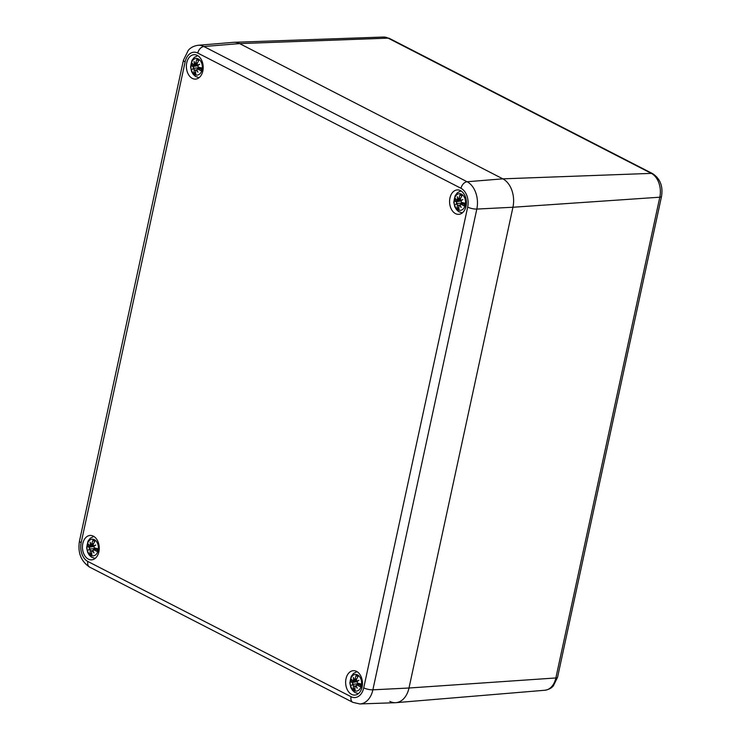<?xml version="1.0" encoding="UTF-8"?>
<svg xmlns="http://www.w3.org/2000/svg" width="741" height="741" viewBox="0 0 741 741"><rect width="100%" height="100%" fill="white"/><g stroke="black" fill="none" stroke-linecap="round" stroke-linejoin="round"><path stroke-width="1.11" d="M389.849 701.394A22.23 15.274 -93.4 0 0 395.935 702.672A22.23 15.274 -93.4 0 0 408.995 688.009L512.939 207.248A22.23 15.274 -93.4 0 0 502.833 178.84L239.621 43.599A22.23 15.274 -93.4 0 0 234.045 42.302L383.44 37.05A18.645 12.81 86.6 0 1 388.117 38.143A5.558 3.742 -62.8 0 1 389.46 38.43L383.44 37.05M185.12 61.92A14.709 10.105 86.6 0 1 197.782 53.065A6.669 4.492 -62.8 0 1 203.886 46.516A21.378 14.69 -93.4 0 0 198.042 45.294L233.535 42.33A22.23 15.274 86.6 0 1 239.621 43.599L502.833 178.84A22.23 15.274 86.6 0 1 512.939 207.248L408.995 688.009A22.23 15.274 86.6 0 1 395.435 702.7L359.83 703.95A21.378 14.69 -93.4 0 0 372.871 689.825A6.669 1.825 -167.8 0 1 363.729 687.852A14.709 10.105 86.6 0 1 351.067 696.707L87.855 561.474A14.709 10.105 86.6 0 1 81.177 542.681L185.12 61.92A6.669 1.825 -167.8 0 1 183.435 60.225L79.491 540.986A6.669 1.825 12.2 0 0 81.177 542.681M362.099 687.009A12.226 8.401 86.6 0 1 354.782 695.086A12.226 8.401 86.6 0 1 345.667 683.378A12.226 8.401 86.6 0 1 353.337 670.679A12.226 8.401 86.6 0 1 362.099 687.009M466.043 206.257A12.226 8.401 86.6 0 1 458.725 214.334A12.226 8.401 86.6 0 1 449.611 202.626A12.226 8.401 86.6 0 1 457.28 189.918A12.226 8.401 86.6 0 1 466.043 206.257M202.83 71.025A12.226 8.401 86.6 0 1 195.513 79.102A12.226 8.401 86.6 0 1 186.408 67.385A12.226 8.401 86.6 0 1 194.068 54.686A12.226 8.401 86.6 0 1 202.83 71.025M98.886 551.776A12.226 8.401 86.6 0 1 91.569 559.853A12.226 8.401 86.6 0 1 82.464 548.145A12.226 8.401 86.6 0 1 90.124 535.437A12.226 8.401 86.6 0 1 98.886 551.776M94.366 539.698A8.336 5.724 86.6 0 1 96.571 553.898A8.336 5.724 86.6 0 1 87.077 549.016A8.336 5.724 86.6 0 1 94.366 539.698M94.357 546.024L93.533 545.941L93.171 544.431A22.184 12.56 -56 0 1 94.996 540.939A7.697 5.289 -93.4 0 0 93.06 539.948A22.184 16.904 108.6 0 0 91.819 543.737L90.819 544.542A21.989 11.347 54.7 0 1 90.17 542.208A21.989 17.552 -124.5 0 0 90.439 544.811L89.494 545.367A22.184 6.734 -158.1 0 1 87.818 543.607A7.697 5.289 -93.4 0 0 87.216 546.386A22.184 5.233 2.7 0 0 89.077 547.303L89.596 548.692L90.837 548.97L89.8 549.257L90.3 550.758A22.184 15.218 130 0 0 89.985 554.157L91.699 552.869M93.533 545.941A21.989 7.586 -8.7 0 1 95.691 545.043A21.989 4.622 150 0 0 93.737 546.506L94.403 547.886A22.184 2.575 -170 0 0 97.756 548.72A7.697 5.289 -93.4 0 1 97.164 551.489L96.904 551.082L97.164 551.489A22.184 9.392 14.6 0 1 93.987 549.822L97.33 549.285M92.894 550.387L93.987 549.822L92.894 550.387A21.989 12.31 64.6 0 0 93.987 552.943A21.989 16.589 -137.1 0 1 92.514 550.656L92.986 550.619M89.985 554.157A7.697 5.289 -93.4 0 0 91.921 555.157A22.184 14.246 -75 0 1 91.652 551.452L92.931 550.48M89.8 549.257A21.989 2.343 156.6 0 0 88.466 550.1A21.989 9.865 -15.4 0 1 89.596 548.692M93.264 545.7L89.494 545.367M93.079 544.718L90.819 544.542M94.616 541.597L93.06 539.948M93.449 545.885A4.4 3.029 86.6 0 0 93.366 546.367L87.216 546.386M91.291 544.607L90.439 544.811M90.837 548.97L95.413 548.414L96.034 549.257M357.57 674.931A8.336 5.724 86.6 0 1 359.783 689.13A8.336 5.724 86.6 0 1 350.28 684.249A8.336 5.724 86.6 0 1 357.57 674.931M357.57 681.266L356.745 681.174L356.384 679.664A22.184 12.56 -56 0 1 358.209 676.181A7.697 5.289 -93.4 0 0 356.264 675.181A22.184 16.904 108.6 0 0 355.032 678.969L354.031 679.775A21.989 11.347 54.7 0 1 353.383 677.441A21.989 17.552 -124.5 0 0 353.642 680.043L352.707 680.599A22.184 6.734 -158.1 0 1 351.03 678.839A7.697 5.289 -93.4 0 0 350.428 681.618A22.184 5.233 2.7 0 0 352.29 682.535L352.809 683.924L354.041 684.202L353.003 684.489L353.513 685.99A22.184 15.218 130 0 0 353.198 689.389L354.911 688.102M356.745 681.174A21.989 7.586 -8.7 0 1 358.903 680.284A21.989 4.622 150 0 0 356.949 681.739L357.616 683.128A22.184 2.575 -170 0 0 360.969 683.952A7.697 5.289 -93.4 0 1 360.367 686.722L360.117 686.314L360.367 686.722A22.184 9.392 14.6 0 1 357.19 685.055L360.543 684.517M356.106 685.629L357.19 685.055L356.106 685.629A21.989 12.31 64.6 0 0 357.199 688.176A21.989 16.589 -137.1 0 1 355.726 685.888L356.199 685.86M353.198 689.389A7.697 5.289 -93.4 0 0 355.134 690.39A22.184 14.246 -75 0 1 354.865 686.685L356.143 685.712M353.003 684.489A21.989 2.343 156.6 0 0 351.679 685.332A21.989 9.865 -15.4 0 1 352.809 683.924M356.477 680.933L352.707 680.599M356.291 679.951L354.031 679.775M357.829 676.829L356.264 675.181M356.662 681.118A4.4 3.029 86.6 0 0 356.578 681.6L350.428 681.618M354.504 679.84L353.642 680.043M354.041 684.202L358.625 683.647L359.246 684.489M198.31 58.947A8.336 5.724 86.6 0 1 200.515 73.146A8.336 5.724 86.6 0 1 191.011 68.265A8.336 5.724 86.6 0 1 198.31 58.947M198.301 65.273L197.476 65.18L197.115 63.68A22.184 12.56 -56 0 1 198.94 60.188A7.697 5.289 -93.4 0 0 196.995 59.187A22.184 16.904 108.6 0 0 195.763 62.985L194.763 63.782A21.989 11.347 54.7 0 1 194.114 61.457A21.989 17.552 -124.5 0 0 194.374 64.05L193.438 64.615A22.184 6.734 -158.1 0 1 191.762 62.855A7.697 5.289 -93.4 0 0 191.159 65.625A22.184 5.233 2.7 0 0 193.021 66.542L193.54 67.94L194.781 68.218L193.734 68.505L194.244 69.997A22.184 15.218 130 0 0 193.929 73.405L195.643 72.109M197.476 65.18A21.989 7.586 -8.7 0 1 199.635 64.291A21.989 4.622 150 0 0 197.68 65.745L198.347 67.135A22.184 2.575 -170 0 0 201.7 67.959A7.697 5.289 -93.4 0 1 201.107 70.738L200.848 70.33L201.107 70.738A22.184 9.392 14.6 0 1 197.93 69.07L201.274 68.533M196.837 69.635L197.93 69.07L196.837 69.635A21.989 12.31 64.6 0 0 197.93 72.183A21.989 16.589 -137.1 0 1 196.458 69.904L196.93 69.867M193.929 73.405A7.697 5.289 -93.4 0 0 195.865 74.396A22.184 14.246 -75 0 1 195.596 70.691L196.874 69.719M193.734 68.505A21.989 2.343 156.6 0 0 192.41 69.348A21.989 9.865 -15.4 0 1 193.54 67.94M197.208 64.949L193.438 64.615M197.023 63.967L194.763 63.782M198.56 60.845L196.995 59.187M197.393 65.134A4.4 3.029 86.6 0 0 197.31 65.616L191.159 65.625M195.235 63.856L194.374 64.05M194.781 68.218L199.357 67.653L199.977 68.496M461.513 194.179A8.336 5.724 86.6 0 1 463.727 208.378A8.336 5.724 86.6 0 1 454.224 203.497A8.336 5.724 86.6 0 1 461.513 194.179M461.513 200.505L460.689 200.413L460.328 198.912A22.184 12.56 -56 0 1 462.152 195.42A7.697 5.289 -93.4 0 0 460.207 194.429A22.184 16.904 108.6 0 0 458.975 198.218L457.966 199.023A21.989 11.347 54.7 0 1 457.327 196.689A21.989 17.552 -124.5 0 0 457.586 199.283L456.651 199.848A22.184 6.734 -158.1 0 1 454.974 198.088A7.697 5.289 -93.4 0 0 454.372 200.867A22.184 5.233 2.7 0 0 456.224 201.774L456.743 203.173L457.984 203.451L456.947 203.738L457.456 205.238A22.184 15.218 130 0 0 457.132 208.638L458.855 207.341M460.689 200.413A21.989 7.586 -8.7 0 1 462.847 199.524A21.989 4.622 150 0 0 460.893 200.978L461.55 202.367A22.184 2.575 -170 0 0 464.913 203.191A7.697 5.289 -93.4 0 1 464.311 205.97L464.051 205.563L464.311 205.97A22.184 9.392 14.6 0 1 461.134 204.303L464.487 203.766M460.05 204.868L461.134 204.303L460.05 204.868A21.989 12.31 64.6 0 0 461.143 207.415A21.989 16.589 -137.1 0 1 459.67 205.137L460.142 205.1M457.132 208.638A7.697 5.289 -93.4 0 0 459.077 209.629A22.184 14.246 -75 0 1 458.809 205.924L460.087 204.961M456.947 203.738A21.989 2.343 156.6 0 0 455.613 204.581A21.989 9.865 -15.4 0 1 456.743 203.173M460.42 200.181L456.651 199.848M460.235 199.199L457.966 199.023M461.773 196.078L460.207 194.429M460.606 200.366A4.4 3.029 86.6 0 0 460.522 200.848L454.372 200.867M458.447 199.088L457.586 199.283M457.984 203.451L462.569 202.886L463.19 203.729M544.913 690.251C551.184 689.111 552.675 686.453 553.342 685.879L557.565 677.255A5.558 1.519 -167.8 0 1 555.861 677.959A18.645 12.81 86.6 0 1 544.913 690.251L395.935 702.672M557.565 677.255L661.509 196.504A5.558 1.519 -167.8 0 1 659.805 197.199L555.861 677.959L408.995 688.009L372.871 689.825L476.815 209.064A21.378 14.69 -93.4 0 0 467.099 181.749L203.886 46.516L239.621 43.599L388.117 38.143L651.33 173.375A18.645 12.81 86.6 0 1 659.805 197.199L512.939 207.248L476.815 209.064A6.669 1.825 12.2 0 1 467.673 207.1L363.729 687.852M661.509 196.504C663.176 186.324 660.222 178.711 652.673 173.663A5.558 3.742 117.2 0 0 651.33 173.375L502.833 178.84L467.099 181.749A6.669 4.492 -62.8 0 0 460.995 188.297A14.709 10.105 86.6 0 1 467.673 207.1M351.067 696.707A6.669 4.492 -62.8 0 0 352.855 702.357L89.652 567.124A6.669 4.492 -62.8 0 1 87.855 561.474M197.782 53.065L460.995 188.297M93.218 540.717A6.901 4.742 86.6 0 1 94.589 541.328A6.901 4.742 86.6 0 1 94.718 541.421M87.994 546.506A6.901 4.742 86.6 0 1 88.42 544.302M91.81 554.24A6.901 4.742 86.6 0 1 90.458 553.453M97.442 548.646A6.901 4.742 86.6 0 1 96.904 551.082M90.3 550.758L91.912 550.748M91.819 543.737L93.523 543.681M89.077 547.303L93.774 546.478M356.43 675.949A6.901 4.742 86.6 0 1 357.801 676.561A6.901 4.742 86.6 0 1 357.931 676.653M351.206 681.739A6.901 4.742 86.6 0 1 351.632 679.534M355.022 689.473A6.901 4.742 86.6 0 1 353.67 688.685M360.654 683.878A6.901 4.742 86.6 0 1 360.117 686.314M353.513 685.99L355.115 685.981M355.032 678.969L356.736 678.923M352.29 682.535L356.977 681.711M197.162 59.956A6.901 4.742 86.6 0 1 198.532 60.567A6.901 4.742 86.6 0 1 198.662 60.66M191.938 65.745A6.901 4.742 86.6 0 1 192.364 63.55M195.754 73.489A6.901 4.742 86.6 0 1 194.401 72.701M201.385 67.885A6.901 4.742 86.6 0 1 200.848 70.33M194.244 69.997L195.856 69.997M195.763 62.985L197.467 62.929M193.021 66.542L197.708 65.727M460.365 195.198A6.901 4.742 86.6 0 1 461.745 195.8A6.901 4.742 86.6 0 1 461.875 195.893M455.141 200.987A6.901 4.742 86.6 0 1 455.576 198.783M458.966 208.721A6.901 4.742 86.6 0 1 457.614 207.934M464.598 203.117A6.901 4.742 86.6 0 1 464.051 205.563M457.456 205.238L459.059 205.229M458.975 198.218L460.68 198.162M456.224 201.774L460.921 200.959M652.673 173.663L389.46 38.43M89.652 567.124C80.964 561.317 77.583 552.61 79.491 540.986M198.042 45.294C191.687 46.192 188.946 49.582 188.26 50.351L183.435 60.225M352.855 702.357L359.83 703.95M93.829 536.428L90.346 538.17L87.994 541.162L86.632 547.692L87.67 552.36L89.281 555.111L91.476 557.121L95.126 558.436M97.404 548.59L96.858 551.147M93.477 549.72L97.367 549.007M357.032 671.661L353.559 673.402L351.206 676.403L349.845 682.933L350.873 687.592L352.494 690.343L354.68 692.353L358.338 693.669M360.617 683.823L360.07 686.379M356.69 684.953L360.58 684.249M197.764 55.677L194.29 57.409L191.938 60.41L190.576 66.94L191.613 71.599L193.225 74.35L195.42 76.369L199.07 77.685M201.348 67.829L200.802 70.386M197.421 68.959L201.311 68.255M460.976 190.909L457.503 192.651L455.15 195.643L453.788 202.173L454.817 206.841L456.437 209.583L458.623 211.602L462.282 212.917M464.561 203.062L464.005 205.618M460.633 204.192L464.524 203.488"/></g></svg>
